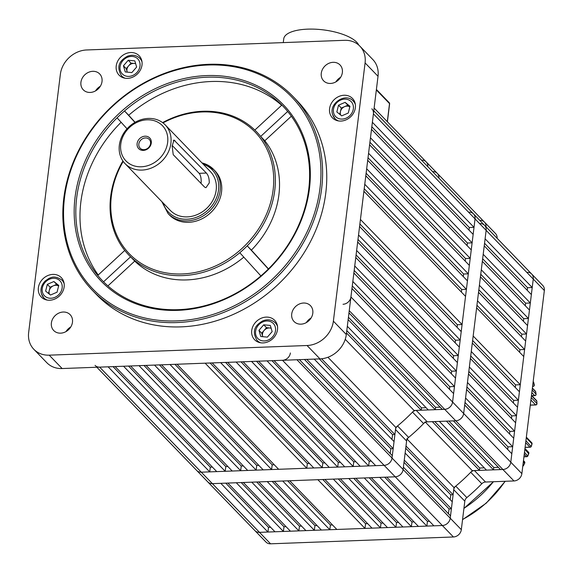 <?xml version="1.0" encoding="UTF-8"?>
<svg xmlns="http://www.w3.org/2000/svg" width="573" height="573" viewBox="0 0 573 573"><rect width="100%" height="100%" fill="white"/><g stroke="black" fill="none" stroke-linecap="round" stroke-linejoin="round"><path stroke-width="0.86" d="M343.034 304.27A7.607 6.482 -44.1 0 0 350.927 296.964L452.57 402.024A7.607 6.482 135.9 0 1 444.669 409.33A7.607 6.482 -44.1 0 0 452.57 402.024L463.657 413.484A7.607 6.482 135.9 0 1 455.757 420.79A7.607 6.482 -44.1 0 0 463.657 413.484L510.779 462.189A7.607 6.482 135.9 0 1 502.879 469.495A7.607 6.482 -44.1 0 0 510.779 462.189L533.262 279.065A7.607 6.482 -44.1 0 0 531.701 274.037A7.607 6.482 -44.1 0 0 527.096 272.29M527.217 290.282L527.54 287.696L532.224 287.517L485.102 238.812L486.14 230.36L463.657 413.484L464.696 405.032L511.818 453.737L510.779 462.189L521.867 473.649L544.35 290.525L486.14 230.36A7.607 6.482 -44.1 0 0 484.572 225.332A7.607 6.482 -44.1 0 0 479.973 223.577M95.046 365.381A7.607 6.482 -44.1 0 0 99.652 367.135L201.288 472.188A7.607 6.482 135.9 0 1 196.682 470.433A7.607 6.482 -44.1 0 0 201.288 472.188L212.375 483.648A7.607 6.482 135.9 0 1 207.77 481.893A7.607 6.482 -44.1 0 0 212.375 483.648L259.497 532.353A7.607 6.482 135.9 0 1 254.892 530.605A7.607 6.482 -44.1 0 0 259.497 532.353L270.585 543.813L453.422 536.973L442.335 525.513A7.607 6.482 -44.1 0 0 450.235 518.207L453.73 489.707A5.071 4.319 135.9 0 1 455.75 486.126A163.577 139.325 -44.1 0 0 470.72 472.281A5.071 4.319 135.9 0 1 474.43 470.562L485.517 482.022A5.071 4.319 -44.1 0 0 481.807 483.741L470.72 472.281M270.606 527.267L268.515 527.346L267.935 532.038L259.497 532.353L442.335 525.513L395.212 476.8A7.607 6.482 -44.1 0 0 403.113 469.495L406.608 441.002L395.52 429.542A5.071 4.319 135.9 0 1 397.54 425.961A163.577 139.325 -44.1 0 0 412.51 412.116A5.071 4.319 135.9 0 1 416.22 410.39L427.308 421.85A5.071 4.319 -44.1 0 0 423.597 423.576L412.51 412.116M521.867 473.649A7.607 6.482 135.9 0 1 513.967 480.955L502.879 469.495L474.43 470.562M497.092 238.275A7.607 6.482 135.9 0 0 495.502 233.519L484.414 222.059A7.607 6.482 135.9 0 1 486.004 226.815A7.607 6.482 -44.1 0 0 484.414 222.059A7.607 6.482 -44.1 0 0 479.809 220.311M212.397 467.095L210.305 467.174L209.725 471.873L201.288 472.188L384.125 465.34A7.607 6.482 -44.1 0 0 392.025 458.035L403.113 469.495L403.399 467.153L450.521 515.858L450.235 518.207L461.322 529.667L464.818 501.167L453.73 489.707M461.322 529.667A7.607 6.482 135.9 0 1 453.422 536.973M270.585 543.813A7.607 6.482 135.9 0 1 265.979 542.065L96.844 367.236M532.224 287.517L533.262 279.065A7.607 6.482 135.9 0 0 531.701 274.037L542.789 285.504A7.607 6.482 135.9 0 1 544.35 290.525M513.967 480.955L485.517 482.022M455.75 486.126L466.837 497.586A163.577 139.325 -44.1 0 0 481.807 483.741M466.837 497.586A5.071 4.319 -44.1 0 0 464.818 501.167M446.381 421.141L439.348 421.399L486.47 470.111L493.503 469.846L446.381 421.141M416.22 410.39L444.669 409.33L502.879 469.495L500.537 469.581L453.415 420.876L455.757 420.79L427.308 421.85M484.292 467.855L479.73 468.026L479.436 470.376L432.314 421.664L425.173 421.936A163.577 139.325 -44.1 0 1 406.873 438.861L405.992 446.023L453.114 494.728L450.772 494.814L405.72 448.251M407.188 439.19L453.995 487.573L453.114 494.728M451.388 508.817L404.266 460.105L405.125 453.064L452.255 501.769L451.388 508.817L449.046 508.903L448.451 513.716M512.677 446.696L465.555 397.984L466.594 389.533L513.716 438.245L512.677 446.696L507.993 446.868L507.671 449.454M514.583 431.197L467.461 382.492L468.499 374.04L515.621 422.745L514.583 431.197L509.891 431.376L509.576 433.962M516.488 415.704L469.366 366.999L470.397 358.548L517.526 407.253L516.488 415.704L511.796 415.876L511.481 418.469M518.386 400.212L471.264 351.5L472.302 343.048L519.425 391.76L518.386 400.212L513.702 400.384L513.379 402.969M520.291 384.712L473.169 336.007L476.629 307.837L523.751 356.542L520.291 384.712L515.6 384.891L515.285 387.477M524.617 349.501L477.488 300.789L478.527 292.337L525.649 341.05L524.617 349.501L519.926 349.673L519.611 352.259M526.515 334.002L479.393 285.297L480.432 276.845L527.554 325.55L526.515 334.002L521.831 334.181L521.509 336.766M528.421 318.509L481.299 269.804L482.337 261.352L529.459 310.057L528.421 318.509L523.729 318.681L523.414 321.274M530.319 303.017L483.197 254.305L484.235 245.853L531.357 294.565L530.319 303.017L525.634 303.189L525.319 305.774M484.414 222.059L437.292 173.354A7.607 6.482 135.9 0 1 438.882 178.103A7.607 6.482 -44.1 0 0 437.292 173.354A7.607 6.482 -44.1 0 0 432.687 171.599M299.4 359.658L392.312 455.685L392.025 458.035A7.607 6.482 135.9 0 1 384.125 465.34L395.212 476.8A7.607 6.482 135.9 0 0 403.113 469.495L450.235 518.207A7.607 6.482 135.9 0 1 442.335 525.513L433.897 525.828L386.775 477.123L395.212 476.8L212.375 483.648L220.813 483.333L267.935 532.038M283.406 531.458L274.968 531.773L227.846 483.068L236.284 482.753L283.406 531.458L283.986 526.766L286.077 526.687M298.877 530.885L290.439 531.2L243.317 482.487L251.755 482.172L298.877 530.885L299.457 526.186L301.548 526.107M314.348 530.304L305.91 530.619L258.788 481.907L267.226 481.592L314.348 530.304L314.928 525.606L317.019 525.527M329.819 529.724L321.381 530.039L274.259 481.334L282.697 481.012L329.819 529.724L330.399 525.026L332.49 524.947M364.98 528.406L336.852 529.459L289.73 480.754L317.857 479.701L364.98 528.406L365.56 523.708L367.651 523.636M380.451 527.826L372.013 528.141L324.891 479.436L333.328 479.121L380.451 527.826L381.031 523.135L383.122 523.056M395.922 527.246L387.484 527.561L340.362 478.856L348.799 478.541L395.922 527.246L396.502 522.555L398.593 522.476M411.393 526.666L402.955 526.988L355.833 478.276L364.27 477.961L411.393 526.666L411.973 521.974L414.064 521.896M426.864 526.093L418.426 526.408L371.304 477.696L379.741 477.381L426.864 526.093L427.444 521.394L429.535 521.315M448.852 421.048L493.79 467.496L498.352 467.324M493.79 467.496L493.503 469.846M479.436 470.376L472.295 470.641L425.495 422.265M453.995 487.573A163.577 139.325 -44.1 0 0 472.295 470.641M450.185 499.627L450.772 494.814M482.652 258.76L525.634 303.189M470.72 355.955L513.702 400.384M468.814 371.454L511.796 415.876M466.909 386.947L509.891 431.376M484.557 243.267L527.54 287.696M472.618 340.462L515.6 384.891M476.944 305.244L519.926 349.673M478.849 289.752L521.831 334.181M480.747 274.259L523.729 318.681M465.011 402.439L507.993 446.868M287.639 480.833L330.399 525.026M322.8 479.515L365.56 523.708M338.271 478.935L381.031 523.135M353.742 478.355L396.502 522.555M369.213 477.775L411.973 521.974M384.684 477.194L427.444 521.394M241.226 482.566L283.986 526.766M256.697 481.986L299.457 526.186M272.168 481.406L314.928 525.606M225.755 483.146L268.515 527.346M449.046 508.903L403.994 462.332M434.785 421.57L479.73 468.026M283.277 42.603L283.742 38.835A38.04 13.723 7 0 1 315.265 29.187A38.04 13.723 7 0 1 356.657 42.151A38.04 13.723 7 0 1 358.734 45.066M531.844 444.082A1.268 0.365 -163.5 0 0 532.03 443.96L532.03 443.96A1.268 0.365 -163.5 0 0 531.945 443.76L526.258 437.887M528.6 453.608L524.854 449.339M524.51 463.163L523.342 461.602M522.956 464.796L523.321 465.548M524.481 452.326L527.626 455.993M525.914 440.673L531.064 446.474M536.772 401.451A1.268 0.544 175.8 0 0 536.829 401.265L536.829 401.265A1.268 0.544 175.8 0 0 536.743 401.093L531.45 395.614M531.207 397.569L536.894 403.449A1.268 0.537 -3 0 1 536.98 403.628A1.268 0.537 -3 0 1 536.951 403.743M535.683 392.025A1.268 0.573 170.7 0 0 535.719 391.846L535.719 391.846A1.268 0.573 170.7 0 0 535.633 391.688L532.346 388.293M532.131 390.048L535.991 394.038A1.268 0.566 -8 0 1 536.077 394.203L536.077 394.203A1.268 0.566 -8 0 1 536.034 394.389M533.728 382.621A1.268 0.602 165.4 0 0 533.735 382.463L533.735 382.463A1.268 0.602 165.4 0 0 533.656 382.32L533.141 381.797M532.954 383.337L534.229 384.662A1.268 0.594 -13.2 0 1 534.315 384.805L534.315 384.805A1.268 0.594 -13.2 0 1 534.265 385.063A1.268 1.082 -44.1 0 0 534.229 384.662A126.167 107.459 -44.1 0 0 533.656 382.32A1.268 1.082 135.9 0 0 533.42 381.897L533.162 381.632M350.927 296.964L351.965 288.513L453.601 393.572L452.57 402.024L475.053 218.9A7.607 6.482 -44.1 0 0 473.484 213.872A7.607 6.482 -44.1 0 0 468.886 212.117M296.929 359.744L392.025 458.035L395.52 429.542M437.292 173.354L426.205 161.894A7.607 6.482 135.9 0 1 427.795 166.643A7.607 6.482 -44.1 0 0 426.205 161.894A7.607 6.482 -44.1 0 0 421.599 160.139M531.701 274.037L484.572 225.332A7.607 6.482 135.9 0 1 486.14 230.36L373.41 113.841A7.607 6.482 -44.1 0 0 371.848 108.82M397.54 425.961L408.628 437.421A163.577 139.325 -44.1 0 0 423.597 423.576M408.628 437.421A5.071 4.319 -44.1 0 0 406.608 441.002M291.714 313.99A11.41 9.72 -44.1 0 0 294.064 321.532A11.41 9.72 -44.1 0 0 305.237 323.143A11.41 9.72 -44.1 0 0 312.808 313.202A11.41 9.72 -44.1 0 0 310.466 305.66A11.41 9.72 -44.1 0 0 299.292 304.041A11.41 9.72 -44.1 0 0 291.714 313.99M321.267 73.28A11.41 9.72 -44.1 0 0 323.616 80.822A11.41 9.72 -44.1 0 0 334.79 82.433A11.41 9.72 -44.1 0 0 342.368 72.492A11.41 9.72 -44.1 0 0 340.018 64.95A11.41 9.72 -44.1 0 0 328.845 63.331A11.41 9.72 -44.1 0 0 321.267 73.28M80.929 82.276A11.41 9.72 -44.1 0 0 83.278 89.818A11.41 9.72 -44.1 0 0 94.452 91.429A11.41 9.72 -44.1 0 0 102.023 81.488A11.41 9.72 -44.1 0 0 99.681 73.946A11.41 9.72 -44.1 0 0 88.507 72.327A11.41 9.72 -44.1 0 0 80.929 82.276M51.377 322.986A11.41 9.72 -44.1 0 0 53.719 330.528A11.41 9.72 -44.1 0 0 64.892 332.147A11.41 9.72 -44.1 0 0 72.47 322.198A11.41 9.72 -44.1 0 0 70.121 314.656A11.41 9.72 -44.1 0 0 58.947 313.044A11.41 9.72 -44.1 0 0 51.377 322.986M116.219 65.945A13.945 11.883 -44.1 0 0 119.091 75.156A13.945 11.883 -44.1 0 0 132.743 77.133A13.945 11.883 -44.1 0 0 142.004 64.978A13.945 11.883 -44.1 0 0 139.139 55.76A13.945 11.883 -44.1 0 0 125.48 53.783A13.945 11.883 -44.1 0 0 116.219 65.945M329.582 108.641A13.945 11.883 -44.1 0 0 332.447 117.859A13.945 11.883 -44.1 0 0 346.106 119.829A13.945 11.883 -44.1 0 0 355.367 107.674A13.945 11.883 -44.1 0 0 352.502 98.463A13.945 11.883 -44.1 0 0 338.844 96.486A13.945 11.883 -44.1 0 0 329.582 108.641M251.733 330.499A13.945 11.883 -44.1 0 0 254.605 339.717A13.945 11.883 -44.1 0 0 268.257 341.687A13.945 11.883 -44.1 0 0 277.518 329.532A13.945 11.883 -44.1 0 0 274.653 320.314A13.945 11.883 -44.1 0 0 260.994 318.344A13.945 11.883 -44.1 0 0 251.733 330.499M38.37 287.804A13.945 11.883 -44.1 0 0 41.242 297.015A13.945 11.883 -44.1 0 0 54.901 298.991A13.945 11.883 -44.1 0 0 64.155 286.837A13.945 11.883 -44.1 0 0 61.29 277.619A13.945 11.883 -44.1 0 0 47.631 275.642A13.945 11.883 -44.1 0 0 38.37 287.804M319.999 188.18A138.215 117.723 -44.1 0 0 207.963 65.014A138.215 117.723 -44.1 0 0 64.498 197.742A138.215 117.723 -44.1 0 0 176.541 320.916A138.215 117.723 -44.1 0 0 319.999 188.18M63.789 198.265A139.483 118.804 135.9 0 1 156.386 76.71A139.483 118.804 135.9 0 1 292.961 96.457A139.483 118.804 135.9 0 1 321.639 188.617A139.483 118.804 135.9 0 1 229.035 310.172A139.483 118.804 135.9 0 1 92.468 290.425A139.483 118.804 135.9 0 1 63.789 198.265M127.048 128.789L117.093 117.845A125.537 106.922 -44.1 0 0 76.682 197.785A125.537 106.922 -44.1 0 0 97.739 275.42A125.537 106.922 -44.1 0 0 103.555 281.809A125.537 106.922 -44.1 0 0 260.887 275.921A125.537 106.922 -44.1 0 0 268.336 269.031A125.537 106.922 -44.1 0 0 308.747 189.097A125.537 106.922 -44.1 0 0 287.682 111.463A125.537 106.922 -44.1 0 0 281.866 105.067A125.537 106.922 -44.1 0 0 124.534 110.954L134.942 122.393M309.456 188.574A126.805 108.003 135.9 0 1 177.838 310.351A126.805 108.003 135.9 0 1 75.049 197.348A126.805 108.003 135.9 0 1 206.66 75.579A126.805 108.003 135.9 0 1 309.456 188.574M123.202 161.407A87.497 74.519 -44.1 0 0 111.377 195.987A87.497 74.519 -44.1 0 0 182.307 273.958A87.497 74.519 -44.1 0 0 273.12 189.935A87.497 74.519 -44.1 0 0 162.997 122.909M243.804 257.141A88.765 75.6 -44.1 0 1 134.734 261.109L130.58 256.811A88.765 75.6 135.9 0 0 239.786 252.722A88.765 75.6 -44.1 0 0 247.228 245.838L251.389 250.136A88.765 75.6 -44.1 0 0 278.915 194.67A88.765 75.6 -44.1 0 0 264.819 140.757L260.658 136.46A88.765 75.6 135.9 0 1 274.754 190.372A88.765 75.6 135.9 0 1 247.228 245.838L268.336 269.031M287.682 111.463L260.658 136.46A88.765 75.6 -44.1 0 0 254.849 130.071A88.765 75.6 135.9 0 0 162.596 122.608M103.555 281.809L130.58 256.811A88.765 75.6 -44.1 0 1 124.764 250.422A88.765 75.6 135.9 0 1 110.668 196.51A88.765 75.6 135.9 0 1 122.909 160.999M92.468 290.425L96.622 294.723A139.483 118.804 -44.1 0 0 233.197 314.47A139.483 118.804 -44.1 0 0 325.793 192.915A139.483 118.804 -44.1 0 0 297.115 100.755L292.961 96.457M281.651 105.267A125.537 106.922 -44.1 0 0 128.696 115.252L124.534 110.954A125.537 106.922 -44.1 0 0 117.093 117.845M121.118 122.271A125.537 106.922 -44.1 0 0 98.234 274.968M239.786 252.722L260.887 275.921M281.866 105.067L254.849 130.071M124.764 250.422L97.739 275.42M135.106 122.3L128.696 115.252M333.379 321.159L365.087 62.908A25.362 21.602 -44.1 0 0 359.873 46.155A25.362 21.602 -44.1 0 0 344.531 40.311L86.681 49.966A25.362 21.602 -44.1 0 0 60.358 74.318L28.65 332.562A25.362 21.602 -44.1 0 0 33.864 349.322A25.362 21.602 -44.1 0 0 49.206 355.167L307.056 345.512A25.362 21.602 -44.1 0 0 333.379 321.159L346.314 334.532L378.022 76.281L365.087 62.908M49.206 355.167L62.142 368.539L319.992 358.884L307.056 345.512M62.142 368.539A25.362 21.602 135.9 0 1 46.8 362.695L33.864 349.322M359.873 46.155L372.808 59.528A25.362 21.602 135.9 0 1 378.022 76.281M346.314 334.532A25.362 21.602 135.9 0 1 319.992 358.884M311.11 317.979A11.41 9.72 -44.1 0 0 306.347 322.585M340.663 77.269A11.41 9.72 -44.1 0 0 335.907 81.867M100.325 86.265A11.41 9.72 -44.1 0 0 95.569 90.871M70.773 326.975A11.41 9.72 -44.1 0 0 66.01 331.581M264.819 140.757L291.349 116.212M251.389 250.136L268.465 268.902M134.734 261.109L107.932 285.906M141.323 166.779A25.362 21.602 -44.1 0 0 167.645 142.419A25.362 21.602 -44.1 0 0 147.089 119.821A25.362 21.602 -44.1 0 0 120.76 144.174A25.362 21.602 -44.1 0 0 141.323 166.779M148.3 118.432A27.898 23.758 135.9 0 1 165.174 124.857A27.898 23.758 135.9 0 1 167.903 152.927A27.898 23.758 135.9 0 1 141.954 170.081A27.898 23.758 135.9 0 1 125.079 163.649A27.898 23.758 135.9 0 1 122.35 135.579A27.898 23.758 135.9 0 1 148.3 118.432M145.076 136.195A7.671 6.532 -44.1 0 0 137.112 143.565A7.671 6.532 -44.1 0 0 143.329 150.405A7.671 6.532 -44.1 0 0 151.293 143.035A7.671 6.532 -44.1 0 0 145.076 136.195M145.406 137.935A6.339 5.401 -44.1 0 0 139.511 141.832A6.339 5.401 -44.1 0 0 140.134 148.206A6.339 5.401 -44.1 0 0 143.966 149.668A6.339 5.401 -44.1 0 0 149.861 145.771A6.339 5.401 -44.1 0 0 149.245 139.389A6.339 5.401 -44.1 0 0 145.406 137.935M201.03 183.403A7.607 2.894 87.9 0 0 201.051 183.231A7.607 2.894 87.9 0 0 199.146 173.325L172.208 145.485M209.26 182.923L205.943 187.693L204.64 187.142L173.225 154.667L172.144 146.187L173.956 140.013L206.373 173.053C208.336 175.202 209.303 178.489 209.26 182.923M161.83 201.639L168.082 213.571L169.465 215.004A31.701 27.003 -44.1 0 0 188.646 222.31A31.701 27.003 -44.1 0 0 218.127 202.821A31.701 27.003 -44.1 0 0 215.033 170.919L213.65 169.486A31.701 27.003 -44.1 0 0 201.997 162.918M125.079 163.649L170.353 210.449A27.898 23.758 -44.1 0 0 187.228 216.881A27.898 23.758 -44.1 0 0 213.177 199.726A27.898 23.758 -44.1 0 0 210.449 171.656L165.174 124.857M339.732 114.285L340.455 111.434A6.339 5.401 -44.1 0 0 340.484 114.428A6.339 5.401 -44.1 0 0 340.727 115.087M349.824 106.843A6.339 5.401 -44.1 0 0 344.595 106.642L347.875 105.224L349.838 106.807M341.307 108.053L340.455 111.434A6.339 5.401 135.9 0 1 344.595 106.642L341.307 108.053L338.536 105.188L345.104 102.359L349.967 106.284L348.262 113.039L341.694 115.868L336.831 111.943L338.536 105.188M347.875 105.224L345.104 102.359M58.618 286.006A6.339 5.401 -44.1 0 0 53.382 285.798A6.339 5.401 -44.1 0 0 49.242 290.59A6.339 5.401 -44.1 0 0 49.271 293.591A6.339 5.401 -44.1 0 0 49.522 294.25M48.526 293.448L50.095 287.216L56.67 284.387L58.625 285.963M53.898 281.522L58.761 285.44L57.049 292.194L50.481 295.023L45.618 291.105L47.323 284.351L53.898 281.522L56.67 284.387M50.095 287.216L47.323 284.351M347.331 326.288L428.26 409.939L435.294 409.681L348.148 319.605M349.244 310.695L444.669 409.33L442.327 409.416L348.971 312.922M321.582 358.77L394.904 434.556L392.562 434.649L319.29 358.913M327.928 357.266L395.785 427.401L394.904 434.556M314.219 359.099L394.038 441.604L393.178 448.645L390.829 448.731L390.242 453.551M306.813 359.378L393.178 448.645M339.316 78.143L339.746 78.58M99.652 367.135L108.089 366.813L209.725 471.873M225.196 471.293L216.759 471.608L115.123 366.555L123.56 366.24L225.196 471.293L225.776 466.594L227.868 466.515M240.667 470.712L232.23 471.027L130.594 365.975L139.031 365.66L240.667 470.712L241.247 466.021L243.339 465.942M256.138 470.132L247.701 470.447L146.065 365.395L154.502 365.08L256.138 470.132L256.718 465.441L258.81 465.362M271.609 469.552L263.172 469.867L161.536 364.815L169.973 364.5L271.609 469.552L272.189 464.861L274.281 464.782M306.77 468.241L278.643 469.294L177.007 364.235L205.134 363.182L306.77 468.241L307.35 463.543L309.441 463.464M322.241 467.661L313.803 467.976L212.168 362.917L220.605 362.602L322.241 467.661L322.821 462.963L324.912 462.884M337.712 467.081L329.274 467.396L227.639 362.344L236.076 362.021L337.712 467.081L338.292 462.382L340.383 462.304M353.183 466.501L344.745 466.816L243.11 361.764L251.547 361.448L353.183 466.501L353.763 461.802L355.854 461.731M368.654 465.921L360.216 466.236L258.581 361.183L267.018 360.868L368.654 465.921L369.234 461.229L371.325 461.15M282.489 360.288L384.125 465.34L375.687 465.656L274.052 360.603L282.489 360.288A7.607 6.482 -44.1 0 0 290.382 352.982M454.468 386.524L352.832 281.472L353.87 273.02L455.506 378.073L454.468 386.524L449.784 386.703L449.461 389.289M456.373 371.032L354.737 265.972L355.769 257.521L457.412 362.58L456.373 371.032L451.682 371.204L451.366 373.797M458.271 355.539L356.635 250.48L357.674 242.028L459.31 347.088L458.271 355.539L453.587 355.711L453.272 358.297M460.176 340.04L358.54 234.987L359.579 226.536L461.215 331.588L460.176 340.04L455.492 340.219L455.17 342.804M462.082 324.547L360.438 219.488L363.898 191.318L465.541 296.377L462.082 324.547L457.39 324.719L457.075 327.312M466.401 289.329L364.765 184.277L365.803 175.825L467.439 280.877L466.401 289.329L461.716 289.508L461.401 292.094M468.306 273.837L366.67 168.777L367.708 160.325L469.344 265.385L468.306 273.837L463.614 274.009L463.299 276.601M470.211 258.344L368.568 153.285L369.606 144.833L471.25 249.892L470.211 258.344L465.52 258.516L465.204 261.102M472.109 242.845L370.473 137.792L371.512 129.34L473.148 234.393L472.109 242.845L467.425 243.024L467.102 245.609M469.008 230.117L469.323 227.524L474.014 227.352L372.378 122.293L373.41 113.841M484.572 225.332L473.484 213.872A7.607 6.482 135.9 0 1 475.053 218.9L474.014 227.352M348.434 317.256L435.58 407.331L440.143 407.159M435.58 407.331L435.294 409.681M426.083 407.69L421.52 407.854L421.227 410.204L414.086 410.476L345.24 339.316M395.785 427.401A163.577 139.325 -44.1 0 0 414.086 410.476M391.968 439.462L392.562 434.649M421.227 410.204L346.507 332.97M68.717 329.539L68.137 328.945M369.929 142.247L467.425 243.024M357.989 239.442L455.492 340.219M356.091 254.935L453.587 355.711M354.186 270.435L451.682 371.204M371.827 126.755L469.323 227.524M359.894 223.95L457.39 324.719M364.22 188.732L461.716 289.508M366.118 173.239L463.614 274.009M368.024 157.74L465.52 258.516M352.288 285.927L449.784 386.703M174.915 364.313L272.189 464.861M210.076 362.996L307.35 463.543M225.547 362.423L322.821 462.963M241.018 361.842L338.292 462.382M256.489 361.262L353.763 461.802M271.96 360.682L369.234 461.229M128.502 366.054L225.776 466.594M143.973 365.474L241.247 466.021M159.444 364.894L256.718 465.441M113.031 366.634L210.305 467.174M338.564 79.876L337.984 79.275M69.548 327.756L69.949 328.164M390.829 448.731L304.464 359.464M346.794 330.621L421.52 407.854M135.665 63.753A6.339 5.401 -44.1 0 0 134.283 63.431A6.339 5.401 -44.1 0 0 131.231 63.94A6.339 5.401 -44.1 0 0 128.596 65.881L130.988 63.116L135.608 63.56M128.596 65.881A6.339 5.401 -44.1 0 0 127.12 71.732L126.21 68.653L128.596 65.881M127.256 72.141A6.339 5.401 135.9 0 1 127.12 71.732L127.242 72.134M136.639 67.048L131.862 72.578L125.258 71.947L123.439 65.788L128.216 60.251L134.813 60.881L136.639 67.048M126.21 68.653L123.439 65.788M130.988 63.116L128.216 60.251M262.635 336.287A6.339 5.401 -44.1 0 0 262.771 336.695L261.725 333.207L264.11 330.442A6.339 5.401 -44.1 0 0 262.635 336.287M271.122 328.114L269.797 327.985A6.339 5.401 -44.1 0 0 266.746 328.501A6.339 5.401 -44.1 0 0 264.11 330.442L266.502 327.67L269.797 327.985A6.339 5.401 135.9 0 1 271.179 328.308M258.953 330.342L263.73 324.805L270.327 325.435L272.154 331.602L267.376 337.132L260.772 336.501L258.953 330.342L261.725 333.207M266.502 327.67L263.73 324.805M387.305 121.684L389.525 103.591L376.346 89.968M389.475 103.964A1.268 0.458 7 0 0 389.611 103.792A1.268 0.458 7 0 0 389.525 103.591A1.268 1.082 -44.1 0 0 389.26 102.753L376.404 89.467M533.37 386.173A1.268 0.48 -92.1 0 1 533.126 386.36A1.268 0.48 -92.1 0 1 532.933 386.266A1.268 1.082 -44.1 0 0 534.251 385.049M535.103 395.456A1.268 0.48 -92.1 0 1 534.867 395.642A1.268 0.48 -92.1 0 1 534.673 395.549A1.268 1.082 -44.1 0 0 535.991 394.038A126.167 107.459 -44.1 0 0 535.633 391.688A1.268 1.082 135.9 0 0 535.375 391.173L532.374 388.071M535.999 404.774A1.268 0.48 -92.1 0 1 535.762 404.961A1.268 0.48 -92.1 0 1 535.569 404.867A1.268 1.082 -44.1 0 0 536.894 403.449A126.167 107.459 -44.1 0 0 536.743 401.093A1.268 1.082 135.9 0 0 536.478 400.477L531.486 395.32M526.343 437.163L531.723 442.721A1.268 1.082 135.9 0 1 531.945 443.76A126.167 107.459 -44.1 0 1 531.214 446.152A1.268 1.082 -44.1 0 1 529.946 447.141L525.663 442.714M524.954 448.501L528.521 452.19A1.268 1.082 135.9 0 1 528.707 453.329A126.167 107.459 -44.1 0 1 527.769 455.721A1.268 1.082 -44.1 0 1 526.537 456.617L524.245 454.246M523.464 460.635L524.481 461.688A1.268 1.082 135.9 0 1 524.624 462.92A126.167 107.459 -44.1 0 1 523.464 465.326A1.268 1.082 -44.1 0 1 522.805 465.985M463.937 508.344A106.707 90.885 -44.1 0 0 493.396 481.728M531.816 395.656L534.673 395.549L531.816 392.598M530.29 405.061L535.569 404.867L530.906 400.04M525.097 447.32L529.946 447.141A1.268 0.48 -92.1 0 0 530.14 447.234A1.268 1.268 0 0 0 531.3 446.353L532.03 443.96A1.268 1.268 0 0 0 531.723 442.721M523.944 456.71L526.537 456.617A1.268 0.48 -92.1 0 0 526.73 456.71A1.268 1.268 0 0 0 527.862 455.915L528.8 453.522A1.268 1.268 0 0 0 528.521 452.19M462.576 519.475A101.442 86.401 -44.1 0 0 505.064 481.291M526.967 456.523A1.268 0.48 -92.1 0 1 526.73 456.71L523.93 456.817M530.376 447.047A1.268 0.48 -92.1 0 1 530.14 447.234L525.083 447.42M203.25 164.207A30.433 25.921 135.9 0 1 217.504 194.892A30.433 25.921 135.9 0 1 186.941 219.223A30.433 25.921 135.9 0 1 163.147 203.007M168.082 213.571A31.701 27.003 -44.1 0 0 187.264 220.877A31.701 27.003 -44.1 0 0 216.744 201.388A31.701 27.003 -44.1 0 0 213.65 169.486L201.932 162.847M174.958 140.578L173.211 140.643M206.373 173.053L199.146 173.325M353.068 104.945A10.78 9.182 -44.1 0 0 340.713 100.039A10.78 9.182 -44.1 0 0 333.73 113.282A10.78 9.182 -44.1 0 0 346.085 118.188A10.78 9.182 -44.1 0 0 353.068 104.945M355.031 102.896L353.204 101.013A12.678 10.801 135.9 0 1 355.375 104.623M338.514 120.932A12.678 10.801 135.9 0 1 334.976 118.647A12.678 10.801 135.9 0 1 332.712 114.729M42.517 292.438A10.78 9.182 -44.1 0 0 54.872 297.344A10.78 9.182 -44.1 0 0 61.863 284.108A10.78 9.182 -44.1 0 0 49.507 279.201A10.78 9.182 -44.1 0 0 42.517 292.438M47.308 300.094A12.678 10.801 135.9 0 1 43.77 297.802A12.678 10.801 135.9 0 1 41.507 293.892M63.818 282.059L61.999 280.168A12.678 10.801 135.9 0 1 64.162 283.785M66.955 330.234L67.385 330.678M127.349 57.343A10.78 9.182 -44.1 0 0 120.366 70.579A10.78 9.182 -44.1 0 0 132.721 75.486A10.78 9.182 -44.1 0 0 139.712 62.249A10.78 9.182 -44.1 0 0 127.349 57.343M125.15 78.236A12.678 10.801 135.9 0 1 121.619 75.951C114.887 64.763 121.899 59.47 127.292 56.312C132.17 54.414 136.353 55.08 139.841 58.317A12.678 10.801 135.9 0 1 142.011 61.927M268.236 340.047A10.78 9.182 -44.1 0 0 275.226 326.803A10.78 9.182 -44.1 0 0 262.864 321.897A10.78 9.182 -44.1 0 0 255.88 335.141A10.78 9.182 -44.1 0 0 268.236 340.047M277.182 324.755L275.355 322.871A12.678 10.801 135.9 0 1 277.525 326.481M260.665 342.79A12.678 10.801 135.9 0 1 257.134 340.505L258.953 342.389M389.26 102.753A1.268 1.268 0 0 1 389.611 103.792L387.398 121.784M532.582 386.381L533.126 386.36A1.268 1.268 0 0 0 534.315 384.805L533.735 382.463A1.268 1.268 0 0 0 533.42 381.897M531.909 395.757L534.867 395.642A1.268 1.268 0 0 0 536.077 394.203L535.719 391.846A1.268 1.268 0 0 0 535.375 391.173M530.276 405.161L535.762 404.961A1.268 1.268 0 0 0 536.98 403.628L536.829 401.265A1.268 1.268 0 0 0 536.478 400.477M522.784 466.164A1.268 1.268 0 0 0 523.55 465.512L524.718 463.113A1.268 1.268 0 0 0 524.481 461.688M493.503 481.721L463.929 508.444M505.286 481.284L486.255 503.151L462.547 519.682M353.204 101.013C345.605 92.232 328.63 103.534 332.598 114.536L334.976 118.647L336.802 120.531M61.999 280.168C54.256 274.782 50.825 277.862 48.877 278.428L45.267 280.942C41.535 284.731 40.246 288.985 41.385 293.698L43.77 297.802L45.596 299.693M473.484 213.872L373.782 110.818M426.205 161.894L374.126 108.061M123.439 77.835L121.619 75.951M141.667 60.201L139.841 58.317M275.355 322.871C271.867 319.634 267.684 318.968 262.806 320.866C257.413 324.024 250.401 329.325 257.134 340.505"/></g></svg>
